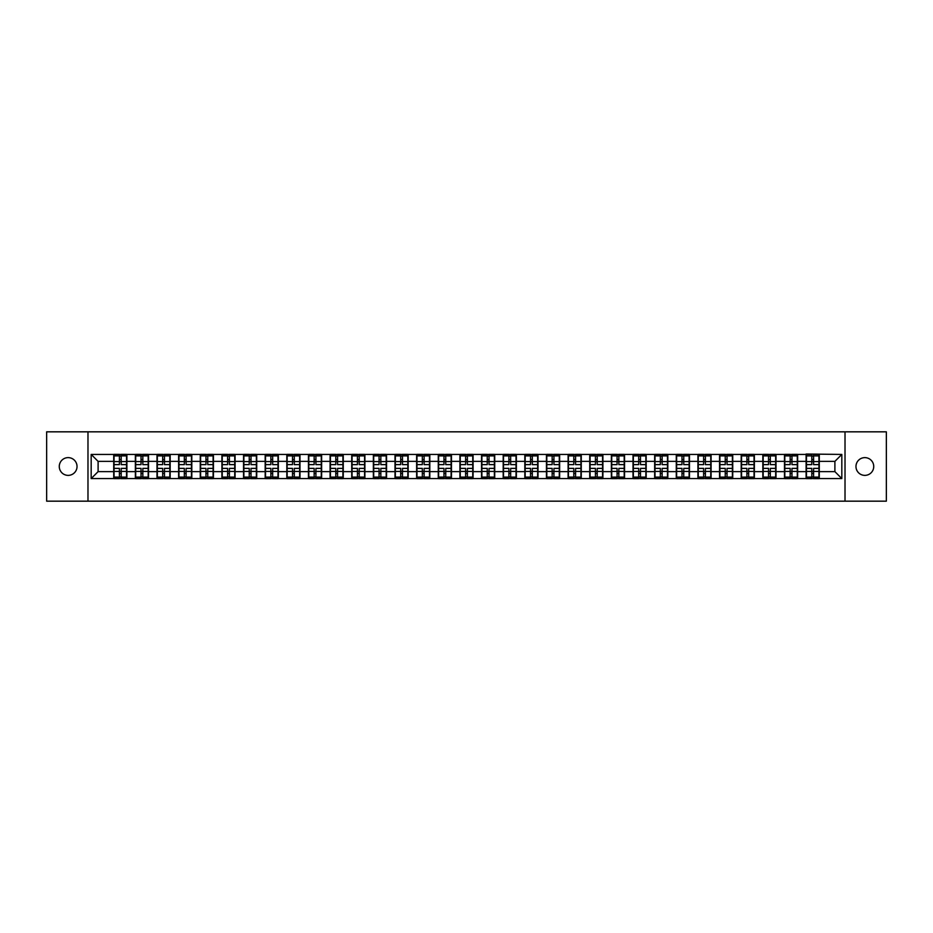 <?xml version="1.0" encoding="UTF-8"?>
<svg xmlns="http://www.w3.org/2000/svg" width="933" height="933" viewBox="0 0 933 933"><rect width="100%" height="100%" fill="white"/><g stroke="black" fill="none" stroke-linecap="round" stroke-linejoin="round"><path stroke-width="1.4" d="M864.856 475.375A8.875 8.875 0 0 1 855.969 466.5A8.875 8.875 0 0 1 864.856 457.625A8.875 8.875 0 0 1 873.731 466.5A8.875 8.875 0 0 1 864.856 475.375M68.144 475.375A8.875 8.875 0 0 1 59.269 466.5A8.875 8.875 0 0 1 68.144 457.625A8.875 8.875 0 0 1 77.031 466.5A8.875 8.875 0 0 1 68.144 475.375M845.018 501.173L886.35 501.173L886.35 431.827L845.018 431.827L845.018 501.173L87.982 501.173L87.982 431.827L46.65 431.827L46.65 501.173L87.982 501.173M845.018 431.827L87.982 431.827M834.895 471.631L834.895 461.369L819.291 461.369L819.291 471.631L834.895 471.631L841.823 478.571L841.823 454.429L806.112 454.021L806.112 461.369L797.645 461.369L797.645 471.631L806.112 471.631L806.112 461.369M841.823 478.571L91.177 478.571L91.177 454.429L113.709 454.429L113.709 461.369L98.105 461.369L98.105 471.631L113.709 471.631L113.709 461.369M806.112 454.429L113.709 454.429M806.112 471.631L806.112 478.571M797.645 471.631L797.645 478.571M797.645 454.429L797.645 461.369M776.011 471.631L784.478 471.631L784.478 461.369L776.011 461.369L776.011 478.571M784.478 471.631L784.478 478.571M784.478 454.429L784.478 461.369M776.011 454.429L776.011 461.369M754.377 471.631L762.832 471.631L762.832 461.369L754.377 461.369L754.377 478.571M762.832 471.631L762.832 478.571M762.832 454.429L762.832 461.369M754.377 454.429L754.377 461.369M732.743 471.631L741.199 471.631L741.199 461.369L732.743 461.369L732.743 478.571M741.199 471.631L741.199 478.571M741.199 454.429L741.199 461.369M732.743 454.429L732.743 461.369M711.098 471.631L719.565 471.631L719.565 461.369L711.098 461.369L711.098 478.571M719.565 471.631L719.565 478.571M719.565 454.429L719.565 461.369M711.098 454.429L711.098 461.369M689.464 471.631L697.919 471.631L697.919 461.369L689.464 461.369L689.464 478.571M697.919 471.631L697.919 478.571M697.919 454.429L697.919 461.369M689.464 454.429L689.464 461.369M667.83 471.631L676.285 471.631L676.285 461.369L667.83 461.369L667.83 478.571M676.285 471.631L676.285 478.571M676.285 454.429L676.285 461.369M667.83 454.429L667.83 461.369M646.184 471.631L654.651 471.631L654.651 461.369L646.184 461.369L646.184 478.571M654.651 471.631L654.651 478.571M654.651 454.429L654.651 461.369M646.184 454.429L646.184 461.369M624.55 471.631L633.017 471.631L633.017 461.369L624.55 461.369L624.55 478.571M633.017 471.631L633.017 478.571M633.017 454.429L633.017 461.369M624.55 454.429L624.55 461.369M602.916 471.631L611.372 471.631L611.372 461.369L602.916 461.369L602.916 478.571M611.372 471.631L611.372 478.571M611.372 454.429L611.372 461.369M602.916 454.429L602.916 461.369M581.271 471.631L589.738 471.631L589.738 461.369L581.271 461.369L581.271 478.571M589.738 471.631L589.738 478.571M589.738 454.429L589.738 461.369M581.271 454.429L581.271 461.369M559.637 471.631L568.104 471.631L568.104 461.369L559.637 461.369L559.637 478.571M568.104 471.631L568.104 478.571M568.104 454.429L568.104 461.369M559.637 454.429L559.637 461.369M538.003 471.631L546.458 471.631L546.458 461.369L538.003 461.369L538.003 478.571M546.458 471.631L546.458 478.571M546.458 454.429L546.458 461.369M538.003 454.429L538.003 461.369M516.369 471.631L524.824 471.631L524.824 461.369L516.369 461.369L516.369 478.571M524.824 471.631L524.824 478.571M524.824 454.429L524.824 461.369M516.369 454.429L516.369 461.369M494.723 471.631L503.19 471.631L503.19 461.369L494.723 461.369L494.723 478.571M503.19 471.631L503.19 478.571M503.19 454.429L503.19 461.369M494.723 454.429L494.723 461.369M473.089 471.631L481.545 471.631L481.545 461.369L473.089 461.369L473.089 478.571M481.545 471.631L481.545 478.571M481.545 454.429L481.545 461.369M473.089 454.429L473.089 461.369M451.455 471.631L459.911 471.631L459.911 461.369L451.455 461.369L451.455 478.571M459.911 471.631L459.911 478.571M459.911 454.429L459.911 461.369M451.455 454.429L451.455 461.369M429.81 471.631L438.277 471.631L438.277 461.369L429.81 461.369L429.81 478.571M438.277 471.631L438.277 478.571M438.277 454.429L438.277 461.369M429.81 454.429L429.81 461.369M408.176 471.631L416.631 471.631L416.631 461.369L408.176 461.369L408.176 478.571M416.631 471.631L416.631 478.571M416.631 454.429L416.631 461.369M408.176 454.429L408.176 461.369M386.542 471.631L394.997 471.631L394.997 461.369L386.542 461.369L386.542 478.571M394.997 471.631L394.997 478.571M394.997 454.429L394.997 461.369M386.542 454.429L386.542 461.369M364.896 471.631L373.363 471.631L373.363 461.369L364.896 461.369L364.896 478.571M373.363 471.631L373.363 478.571M373.363 454.429L373.363 461.369M364.896 454.429L364.896 461.369M343.262 471.631L351.729 471.631L351.729 461.369L343.262 461.369L343.262 478.571M351.729 471.631L351.729 478.571M351.729 454.429L351.729 461.369M343.262 454.429L343.262 461.369M321.628 471.631L330.084 471.631L330.084 461.369L321.628 461.369L321.628 478.571M330.084 471.631L330.084 478.571M330.084 454.429L330.084 461.369M321.628 454.429L321.628 461.369M299.983 471.631L308.45 471.631L308.45 461.369L299.983 461.369L299.983 478.571M308.45 471.631L308.45 478.571M308.45 454.429L308.45 461.369M299.983 454.429L299.983 461.369M278.349 471.631L286.816 471.631L286.816 461.369L278.349 461.369L278.349 478.571M286.816 471.631L286.816 478.571M286.816 454.429L286.816 461.369M278.349 454.429L278.349 461.369M256.715 471.631L265.17 471.631L265.17 461.369L256.715 461.369L256.715 478.571M265.17 471.631L265.17 478.571M265.17 454.429L265.17 461.369M256.715 454.429L256.715 461.369M235.081 471.631L243.536 471.631L243.536 461.369L235.081 461.369L235.081 478.571M243.536 471.631L243.536 478.571M243.536 454.429L243.536 461.369M235.081 454.429L235.081 461.369M213.435 471.631L221.902 471.631L221.902 461.369L213.435 461.369L213.435 478.571M221.902 471.631L221.902 478.571M221.902 454.429L221.902 461.369M213.435 454.429L213.435 461.369M191.801 471.631L200.257 471.631L200.257 461.369L191.801 461.369L191.801 478.571M200.257 471.631L200.257 478.571M200.257 454.429L200.257 461.369M191.801 454.429L191.801 461.369M170.168 471.631L178.623 471.631L178.623 461.369L170.168 461.369L170.168 478.571M178.623 471.631L178.623 478.571M178.623 454.429L178.623 461.369M170.168 454.429L170.168 461.369M148.522 471.631L156.989 471.631L156.989 461.369L148.522 461.369L148.522 478.571M156.989 471.631L156.989 478.571M156.989 454.429L156.989 461.369M148.522 454.429L148.522 461.369M126.888 471.631L135.355 471.631L135.355 461.369L126.888 461.369L126.888 478.571M135.355 471.631L135.355 478.571M135.355 454.429L135.355 461.369M126.888 454.429L126.888 461.369M113.709 471.631L113.709 478.571M98.105 471.631L91.177 478.571M91.177 454.429L98.105 461.369M819.291 471.631L819.291 478.571M819.291 454.429L819.291 461.369M841.823 454.429L834.895 461.369M114.059 461.578L119.401 461.578L119.401 454.359L114.059 454.359L114.059 468.378L119.401 468.378L119.401 471.422L121.197 471.398L121.197 468.378L126.538 468.378L126.538 454.359L121.197 454.359L121.197 455.887L126.538 455.887M119.401 459.572L121.197 459.572M121.197 456.097L119.401 456.097M114.059 464.622L119.401 464.622L119.401 461.578L121.197 461.602L121.197 464.622L126.538 464.622M114.059 455.887L119.401 455.887M119.401 476.903L121.197 476.903M119.401 473.428L121.197 473.428M114.059 478.641L119.401 478.641L119.401 477.113L114.059 477.113L114.059 478.641M114.059 468.378L114.059 471.422L119.401 471.422L119.401 477.113M114.059 471.422L114.059 477.113M126.538 468.378L126.538 478.641L121.197 478.641L121.197 477.113L126.538 477.113M126.538 471.422L121.197 471.422L121.197 477.113M126.538 461.578L121.197 461.578L121.197 455.887M135.693 461.578L141.035 461.578L141.035 454.359L135.693 454.359L135.693 468.378L141.035 468.378L141.035 471.422L142.842 471.398L142.842 468.378L148.184 468.378L148.184 454.359L142.842 454.359L142.842 455.887L148.184 455.887M141.035 459.572L142.842 459.572M142.842 456.097L141.035 456.097M135.693 464.622L141.035 464.622L141.035 461.578L142.842 461.602L142.842 464.622L148.184 464.622M135.693 455.887L141.035 455.887M141.035 476.903L142.842 476.903M141.035 473.428L142.842 473.428M135.693 478.641L141.035 478.641L141.035 477.113L135.693 477.113L135.693 478.641M135.693 468.378L135.693 471.422L141.035 471.422L141.035 477.113M135.693 471.422L135.693 477.113M148.184 468.378L148.184 478.641L142.842 478.641L142.842 477.113L148.184 477.113M148.184 471.422L142.842 471.422L142.842 477.113M148.184 461.578L142.842 461.578L142.842 455.887M157.339 461.578L162.669 461.578L162.669 454.359L157.339 454.359L157.339 468.378L162.669 468.378L162.669 471.422L164.476 471.398L164.476 468.378L169.818 468.378L169.818 454.359L164.476 454.359L164.476 455.887L169.818 455.887M162.669 459.572L164.476 459.572M164.476 456.097L162.669 456.097M157.339 464.622L162.669 464.622L162.669 461.578L164.476 461.602L164.476 464.622L169.818 464.622M157.339 455.887L162.669 455.887M162.669 476.903L164.476 476.903M162.669 473.428L164.476 473.428M157.339 478.641L162.669 478.641L162.669 477.113L157.339 477.113L157.339 478.641M157.339 468.378L157.339 471.422L162.669 471.422L162.669 477.113M157.339 471.422L157.339 477.113M169.818 468.378L169.818 478.641L164.476 478.641L164.476 477.113L169.818 477.113M169.818 471.422L164.476 471.422L164.476 477.113M169.818 461.578L164.476 461.578L164.476 455.887M178.973 461.578L184.314 461.578L184.314 454.359L178.973 454.359L178.973 468.378L184.314 468.378L184.314 471.422L186.11 471.398L186.11 468.378L191.452 468.378L191.452 454.359L186.11 454.359L186.11 455.887L191.452 455.887M184.314 459.572L186.11 459.572M186.11 456.097L184.314 456.097M178.973 464.622L184.314 464.622L184.314 461.578L186.11 461.602L186.11 464.622L191.452 464.622M178.973 455.887L184.314 455.887M184.314 476.903L186.11 476.903M184.314 473.428L186.11 473.428M178.973 478.641L184.314 478.641L184.314 477.113L178.973 477.113L178.973 478.641M178.973 468.378L178.973 471.422L184.314 471.422L184.314 477.113M178.973 471.422L178.973 477.113M191.452 468.378L191.452 478.641L186.11 478.641L186.11 477.113L191.452 477.113M191.452 471.422L186.11 471.422L186.11 477.113M191.452 461.578L186.11 461.578L186.11 455.887M200.607 461.578L205.948 461.578L205.948 454.359L200.607 454.359L200.607 468.378L205.948 468.378L205.948 471.422L207.756 471.398L207.756 468.378L213.097 468.378L213.097 454.359L207.756 454.359L207.756 455.887L213.097 455.887M205.948 459.572L207.756 459.572M207.756 456.097L205.948 456.097M200.607 464.622L205.948 464.622L205.948 461.578L207.756 461.602L207.756 464.622L213.097 464.622M200.607 455.887L205.948 455.887M205.948 476.903L207.756 476.903M205.948 473.428L207.756 473.428M200.607 478.641L205.948 478.641L205.948 477.113L200.607 477.113L200.607 478.641M200.607 468.378L200.607 471.422L205.948 471.422L205.948 477.113M200.607 471.422L200.607 477.113M213.097 468.378L213.097 478.641L207.756 478.641L207.756 477.113L213.097 477.113M213.097 471.422L207.756 471.422L207.756 477.113M213.097 461.578L207.756 461.578L207.756 455.887M222.241 461.578L227.582 461.578L227.582 454.359L222.241 454.359L222.241 468.378L227.582 468.378L227.582 471.422L229.39 471.398L229.39 468.378L234.731 468.378L234.731 454.359L229.39 454.359L229.39 455.887L234.731 455.887M227.582 459.572L229.39 459.572M229.39 456.097L227.582 456.097M222.241 464.622L227.582 464.622L227.582 461.578L229.39 461.602L229.39 464.622L234.731 464.622M222.241 455.887L227.582 455.887M227.582 476.903L229.39 476.903M227.582 473.428L229.39 473.428M222.241 478.641L227.582 478.641L227.582 477.113L222.241 477.113L222.241 478.641M222.241 468.378L222.241 471.422L227.582 471.422L227.582 477.113M222.241 471.422L222.241 477.113M234.731 468.378L234.731 478.641L229.39 478.641L229.39 477.113L234.731 477.113M234.731 471.422L229.39 471.422L229.39 477.113M234.731 461.578L229.39 461.578L229.39 455.887M243.886 461.578L249.228 461.578L249.228 454.359L243.886 454.359L243.886 468.378L249.228 468.378L249.228 471.422L251.024 471.398L251.024 468.378L256.365 468.378L256.365 454.359L251.024 454.359L251.024 455.887L256.365 455.887M249.228 459.572L251.024 459.572M251.024 456.097L249.228 456.097M243.886 464.622L249.228 464.622L249.228 461.578L251.024 461.602L251.024 464.622L256.365 464.622M243.886 455.887L249.228 455.887M249.228 476.903L251.024 476.903M249.228 473.428L251.024 473.428M243.886 478.641L249.228 478.641L249.228 477.113L243.886 477.113L243.886 478.641M243.886 468.378L243.886 471.422L249.228 471.422L249.228 477.113M243.886 471.422L243.886 477.113M256.365 468.378L256.365 478.641L251.024 478.641L251.024 477.113L256.365 477.113M256.365 471.422L251.024 471.422L251.024 477.113M256.365 461.578L251.024 461.578L251.024 455.887M265.52 461.578L270.862 461.578L270.862 454.359L265.52 454.359L265.52 468.378L270.862 468.378L270.862 471.422L272.669 471.398L272.669 468.378L277.999 468.378L277.999 454.359L272.669 454.359L272.669 455.887L277.999 455.887M270.862 459.572L272.669 459.572M272.669 456.097L270.862 456.097M265.52 464.622L270.862 464.622L270.862 461.578L272.669 461.602L272.669 464.622L277.999 464.622M265.52 455.887L270.862 455.887M270.862 476.903L272.669 476.903M270.862 473.428L272.669 473.428M265.52 478.641L270.862 478.641L270.862 477.113L265.52 477.113L265.52 478.641M265.52 468.378L265.52 471.422L270.862 471.422L270.862 477.113M265.52 471.422L265.52 477.113M277.999 468.378L277.999 478.641L272.669 478.641L272.669 477.113L277.999 477.113M277.999 471.422L272.669 471.422L272.669 477.113M277.999 461.578L272.669 461.578L272.669 455.887M287.154 461.578L292.495 461.578L292.495 454.359L287.154 454.359L287.154 468.378L292.495 468.378L292.495 471.422L294.303 471.398L294.303 468.378L299.645 468.378L299.645 454.359L294.303 454.359L294.303 455.887L299.645 455.887M292.495 459.572L294.303 459.572M294.303 456.097L292.495 456.097M287.154 464.622L292.495 464.622L292.495 461.578L294.303 461.602L294.303 464.622L299.645 464.622M287.154 455.887L292.495 455.887M292.495 476.903L294.303 476.903M292.495 473.428L294.303 473.428M287.154 478.641L292.495 478.641L292.495 477.113L287.154 477.113L287.154 478.641M287.154 468.378L287.154 471.422L292.495 471.422L292.495 477.113M287.154 471.422L287.154 477.113M299.645 468.378L299.645 478.641L294.303 478.641L294.303 477.113L299.645 477.113M299.645 471.422L294.303 471.422L294.303 477.113M299.645 461.578L294.303 461.578L294.303 455.887M308.8 461.578L314.141 461.578L314.141 454.359L308.8 454.359L308.8 468.378L314.141 468.378L314.141 471.422L315.937 471.398L315.937 468.378L321.279 468.378L321.279 454.359L315.937 454.359L315.937 455.887L321.279 455.887M314.141 459.572L315.937 459.572M315.937 456.097L314.141 456.097M308.8 464.622L314.141 464.622L314.141 461.578L315.937 461.602L315.937 464.622L321.279 464.622M308.8 455.887L314.141 455.887M314.141 476.903L315.937 476.903M314.141 473.428L315.937 473.428M308.8 478.641L314.141 478.641L314.141 477.113L308.8 477.113L308.8 478.641M308.8 468.378L308.8 471.422L314.141 471.422L314.141 477.113M308.8 471.422L308.8 477.113M321.279 468.378L321.279 478.641L315.937 478.641L315.937 477.113L321.279 477.113M321.279 471.422L315.937 471.422L315.937 477.113M321.279 461.578L315.937 461.578L315.937 455.887M330.434 461.578L335.775 461.578L335.775 454.359L330.434 454.359L330.434 468.378L335.775 468.378L335.775 471.422L337.571 471.398L337.571 468.378L342.912 468.378L342.912 454.359L337.571 454.359L337.571 455.887L342.912 455.887M335.775 459.572L337.571 459.572M337.571 456.097L335.775 456.097M330.434 464.622L335.775 464.622L335.775 461.578L337.571 461.602L337.571 464.622L342.912 464.622M330.434 455.887L335.775 455.887M335.775 476.903L337.571 476.903M335.775 473.428L337.571 473.428M330.434 478.641L335.775 478.641L335.775 477.113L330.434 477.113L330.434 478.641M330.434 468.378L330.434 471.422L335.775 471.422L335.775 477.113M330.434 471.422L330.434 477.113M342.912 468.378L342.912 478.641L337.571 478.641L337.571 477.113L342.912 477.113M342.912 471.422L337.571 471.422L337.571 477.113M342.912 461.578L337.571 461.578L337.571 455.887M352.068 461.578L357.409 461.578L357.409 454.359L352.068 454.359L352.068 468.378L357.409 468.378L357.409 471.422L359.217 471.398L359.217 468.378L364.558 468.378L364.558 454.359L359.217 454.359L359.217 455.887L364.558 455.887M357.409 459.572L359.217 459.572M359.217 456.097L357.409 456.097M352.068 464.622L357.409 464.622L357.409 461.578L359.217 461.602L359.217 464.622L364.558 464.622M352.068 455.887L357.409 455.887M357.409 476.903L359.217 476.903M357.409 473.428L359.217 473.428M352.068 478.641L357.409 478.641L357.409 477.113L352.068 477.113L352.068 478.641M352.068 468.378L352.068 471.422L357.409 471.422L357.409 477.113M352.068 471.422L352.068 477.113M364.558 468.378L364.558 478.641L359.217 478.641L359.217 477.113L364.558 477.113M364.558 471.422L359.217 471.422L359.217 477.113M364.558 461.578L359.217 461.578L359.217 455.887M373.713 461.578L379.043 461.578L379.043 454.359L373.713 454.359L373.713 468.378L379.043 468.378L379.043 471.422L380.851 471.398L380.851 468.378L386.192 468.378L386.192 454.359L380.851 454.359L380.851 455.887L386.192 455.887M379.043 459.572L380.851 459.572M380.851 456.097L379.043 456.097M373.713 464.622L379.043 464.622L379.043 461.578L380.851 461.602L380.851 464.622L386.192 464.622M373.713 455.887L379.043 455.887M379.043 476.903L380.851 476.903M379.043 473.428L380.851 473.428M373.713 478.641L379.043 478.641L379.043 477.113L373.713 477.113L373.713 478.641M373.713 468.378L373.713 471.422L379.043 471.422L379.043 477.113M373.713 471.422L373.713 477.113M386.192 468.378L386.192 478.641L380.851 478.641L380.851 477.113L386.192 477.113M386.192 471.422L380.851 471.422L380.851 477.113M386.192 461.578L380.851 461.578L380.851 455.887M395.347 461.578L400.689 461.578L400.689 454.359L395.347 454.359L395.347 468.378L400.689 468.378L400.689 471.422L402.485 471.398L402.485 468.378L407.826 468.378L407.826 454.359L402.485 454.359L402.485 455.887L407.826 455.887M400.689 459.572L402.485 459.572M402.485 456.097L400.689 456.097M395.347 464.622L400.689 464.622L400.689 461.578L402.485 461.602L402.485 464.622L407.826 464.622M395.347 455.887L400.689 455.887M400.689 476.903L402.485 476.903M400.689 473.428L402.485 473.428M395.347 478.641L400.689 478.641L400.689 477.113L395.347 477.113L395.347 478.641M395.347 468.378L395.347 471.422L400.689 471.422L400.689 477.113M395.347 471.422L395.347 477.113M407.826 468.378L407.826 478.641L402.485 478.641L402.485 477.113L407.826 477.113M407.826 471.422L402.485 471.422L402.485 477.113M407.826 461.578L402.485 461.578L402.485 455.887M416.981 461.578L422.322 461.578L422.322 454.359L416.981 454.359L416.981 468.378L422.322 468.378L422.322 471.422L424.13 471.398L424.13 468.378L429.472 468.378L429.472 454.359L424.13 454.359L424.13 455.887L429.472 455.887M422.322 459.572L424.13 459.572M424.13 456.097L422.322 456.097M416.981 464.622L422.322 464.622L422.322 461.578L424.13 461.602L424.13 464.622L429.472 464.622M416.981 455.887L422.322 455.887M422.322 476.903L424.13 476.903M422.322 473.428L424.13 473.428M416.981 478.641L422.322 478.641L422.322 477.113L416.981 477.113L416.981 478.641M416.981 468.378L416.981 471.422L422.322 471.422L422.322 477.113M416.981 471.422L416.981 477.113M429.472 468.378L429.472 478.641L424.13 478.641L424.13 477.113L429.472 477.113M429.472 471.422L424.13 471.422L424.13 477.113M429.472 461.578L424.13 461.578L424.13 455.887M438.627 461.578L443.956 461.578L443.956 454.359L438.627 454.359L438.627 468.378L443.956 468.378L443.956 471.422L445.764 471.398L445.764 468.378L451.106 468.378L451.106 454.359L445.764 454.359L445.764 455.887L451.106 455.887M443.956 459.572L445.764 459.572M445.764 456.097L443.956 456.097M438.627 464.622L443.956 464.622L443.956 461.578L445.764 461.602L445.764 464.622L451.106 464.622M438.627 455.887L443.956 455.887M443.956 476.903L445.764 476.903M443.956 473.428L445.764 473.428M438.627 478.641L443.956 478.641L443.956 477.113L438.627 477.113L438.627 478.641M438.627 468.378L438.627 471.422L443.956 471.422L443.956 477.113M438.627 471.422L438.627 477.113M451.106 468.378L451.106 478.641L445.764 478.641L445.764 477.113L451.106 477.113M451.106 471.422L445.764 471.422L445.764 477.113M451.106 461.578L445.764 461.578L445.764 455.887M460.261 461.578L465.602 461.578L465.602 454.359L460.261 454.359L460.261 468.378L465.602 468.378L465.602 471.422L467.398 471.398L467.398 468.378L472.739 468.378L472.739 454.359L467.398 454.359L467.398 455.887L472.739 455.887M465.602 459.572L467.398 459.572M467.398 456.097L465.602 456.097M460.261 464.622L465.602 464.622L465.602 461.578L467.398 461.602L467.398 464.622L472.739 464.622M460.261 455.887L465.602 455.887M465.602 476.903L467.398 476.903M465.602 473.428L467.398 473.428M460.261 478.641L465.602 478.641L465.602 477.113L460.261 477.113L460.261 478.641M460.261 468.378L460.261 471.422L465.602 471.422L465.602 477.113M460.261 471.422L460.261 477.113M472.739 468.378L472.739 478.641L467.398 478.641L467.398 477.113L472.739 477.113M472.739 471.422L467.398 471.422L467.398 477.113M472.739 461.578L467.398 461.578L467.398 455.887M481.894 461.578L487.236 461.578L487.236 454.359L481.894 454.359L481.894 468.378L487.236 468.378L487.236 471.422L489.044 471.398L489.044 468.378L494.373 468.378L494.373 454.359L489.044 454.359L489.044 455.887L494.373 455.887M487.236 459.572L489.044 459.572M489.044 456.097L487.236 456.097M481.894 464.622L487.236 464.622L487.236 461.578L489.044 461.602L489.044 464.622L494.373 464.622M481.894 455.887L487.236 455.887M487.236 476.903L489.044 476.903M487.236 473.428L489.044 473.428M481.894 478.641L487.236 478.641L487.236 477.113L481.894 477.113L481.894 478.641M481.894 468.378L481.894 471.422L487.236 471.422L487.236 477.113M481.894 471.422L481.894 477.113M494.373 468.378L494.373 478.641L489.044 478.641L489.044 477.113L494.373 477.113M494.373 471.422L489.044 471.422L489.044 477.113M494.373 461.578L489.044 461.578L489.044 455.887M503.528 461.578L508.87 461.578L508.87 454.359L503.528 454.359L503.528 468.378L508.87 468.378L508.87 471.422L510.678 471.398L510.678 468.378L516.019 468.378L516.019 454.359L510.678 454.359L510.678 455.887L516.019 455.887M508.87 459.572L510.678 459.572M510.678 456.097L508.87 456.097M503.528 464.622L508.87 464.622L508.87 461.578L510.678 461.602L510.678 464.622L516.019 464.622M503.528 455.887L508.87 455.887M508.87 476.903L510.678 476.903M508.87 473.428L510.678 473.428M503.528 478.641L508.87 478.641L508.87 477.113L503.528 477.113L503.528 478.641M503.528 468.378L503.528 471.422L508.87 471.422L508.87 477.113M503.528 471.422L503.528 477.113M516.019 468.378L516.019 478.641L510.678 478.641L510.678 477.113L516.019 477.113M516.019 471.422L510.678 471.422L510.678 477.113M516.019 461.578L510.678 461.578L510.678 455.887M525.174 461.578L530.515 461.578L530.515 454.359L525.174 454.359L525.174 468.378L530.515 468.378L530.515 471.422L532.311 471.398L532.311 468.378L537.653 468.378L537.653 454.359L532.311 454.359L532.311 455.887L537.653 455.887M530.515 459.572L532.311 459.572M532.311 456.097L530.515 456.097M525.174 464.622L530.515 464.622L530.515 461.578L532.311 461.602L532.311 464.622L537.653 464.622M525.174 455.887L530.515 455.887M530.515 476.903L532.311 476.903M530.515 473.428L532.311 473.428M525.174 478.641L530.515 478.641L530.515 477.113L525.174 477.113L525.174 478.641M525.174 468.378L525.174 471.422L530.515 471.422L530.515 477.113M525.174 471.422L525.174 477.113M537.653 468.378L537.653 478.641L532.311 478.641L532.311 477.113L537.653 477.113M537.653 471.422L532.311 471.422L532.311 477.113M537.653 461.578L532.311 461.578L532.311 455.887M546.808 461.578L552.149 461.578L552.149 454.359L546.808 454.359L546.808 468.378L552.149 468.378L552.149 471.422L553.957 471.398L553.957 468.378L559.287 468.378L559.287 454.359L553.957 454.359L553.957 455.887L559.287 455.887M552.149 459.572L553.957 459.572M553.957 456.097L552.149 456.097M546.808 464.622L552.149 464.622L552.149 461.578L553.957 461.602L553.957 464.622L559.287 464.622M546.808 455.887L552.149 455.887M552.149 476.903L553.957 476.903M552.149 473.428L553.957 473.428M546.808 478.641L552.149 478.641L552.149 477.113L546.808 477.113L546.808 478.641M546.808 468.378L546.808 471.422L552.149 471.422L552.149 477.113M546.808 471.422L546.808 477.113M559.287 468.378L559.287 478.641L553.957 478.641L553.957 477.113L559.287 477.113M559.287 471.422L553.957 471.422L553.957 477.113M559.287 461.578L553.957 461.578L553.957 455.887M568.442 461.578L573.783 461.578L573.783 454.359L568.442 454.359L568.442 468.378L573.783 468.378L573.783 471.422L575.591 471.398L575.591 468.378L580.932 468.378L580.932 454.359L575.591 454.359L575.591 455.887L580.932 455.887M573.783 459.572L575.591 459.572M575.591 456.097L573.783 456.097M568.442 464.622L573.783 464.622L573.783 461.578L575.591 461.602L575.591 464.622L580.932 464.622M568.442 455.887L573.783 455.887M573.783 476.903L575.591 476.903M573.783 473.428L575.591 473.428M568.442 478.641L573.783 478.641L573.783 477.113L568.442 477.113L568.442 478.641M568.442 468.378L568.442 471.422L573.783 471.422L573.783 477.113M568.442 471.422L568.442 477.113M580.932 468.378L580.932 478.641L575.591 478.641L575.591 477.113L580.932 477.113M580.932 471.422L575.591 471.422L575.591 477.113M580.932 461.578L575.591 461.578L575.591 455.887M590.088 461.578L595.429 461.578L595.429 454.359L590.088 454.359L590.088 468.378L595.429 468.378L595.429 471.422L597.225 471.398L597.225 468.378L602.566 468.378L602.566 454.359L597.225 454.359L597.225 455.887L602.566 455.887M595.429 459.572L597.225 459.572M597.225 456.097L595.429 456.097M590.088 464.622L595.429 464.622L595.429 461.578L597.225 461.602L597.225 464.622L602.566 464.622M590.088 455.887L595.429 455.887M595.429 476.903L597.225 476.903M595.429 473.428L597.225 473.428M590.088 478.641L595.429 478.641L595.429 477.113L590.088 477.113L590.088 478.641M590.088 468.378L590.088 471.422L595.429 471.422L595.429 477.113M590.088 471.422L590.088 477.113M602.566 468.378L602.566 478.641L597.225 478.641L597.225 477.113L602.566 477.113M602.566 471.422L597.225 471.422L597.225 477.113M602.566 461.578L597.225 461.578L597.225 455.887M611.721 461.578L617.063 461.578L617.063 454.359L611.721 454.359L611.721 468.378L617.063 468.378L617.063 471.422L618.859 471.398L618.859 468.378L624.2 468.378L624.2 454.359L618.859 454.359L618.859 455.887L624.2 455.887M617.063 459.572L618.859 459.572M618.859 456.097L617.063 456.097M611.721 464.622L617.063 464.622L617.063 461.578L618.859 461.602L618.859 464.622L624.2 464.622M611.721 455.887L617.063 455.887M617.063 476.903L618.859 476.903M617.063 473.428L618.859 473.428M611.721 478.641L617.063 478.641L617.063 477.113L611.721 477.113L611.721 478.641M611.721 468.378L611.721 471.422L617.063 471.422L617.063 477.113M611.721 471.422L611.721 477.113M624.2 468.378L624.2 478.641L618.859 478.641L618.859 477.113L624.2 477.113M624.2 471.422L618.859 471.422L618.859 477.113M624.2 461.578L618.859 461.578L618.859 455.887M633.355 461.578L638.697 461.578L638.697 454.359L633.355 454.359L633.355 468.378L638.697 468.378L638.697 471.422L640.505 471.398L640.505 468.378L645.846 468.378L645.846 454.359L640.505 454.359L640.505 455.887L645.846 455.887M638.697 459.572L640.505 459.572M640.505 456.097L638.697 456.097M633.355 464.622L638.697 464.622L638.697 461.578L640.505 461.602L640.505 464.622L645.846 464.622M633.355 455.887L638.697 455.887M638.697 476.903L640.505 476.903M638.697 473.428L640.505 473.428M633.355 478.641L638.697 478.641L638.697 477.113L633.355 477.113L633.355 478.641M633.355 468.378L633.355 471.422L638.697 471.422L638.697 477.113M633.355 471.422L633.355 477.113M645.846 468.378L645.846 478.641L640.505 478.641L640.505 477.113L645.846 477.113M645.846 471.422L640.505 471.422L640.505 477.113M645.846 461.578L640.505 461.578L640.505 455.887M655.001 461.578L660.331 461.578L660.331 454.359L655.001 454.359L655.001 468.378L660.331 468.378L660.331 471.422L662.138 471.398L662.138 468.378L667.48 468.378L667.48 454.359L662.138 454.359L662.138 455.887L667.48 455.887M660.331 459.572L662.138 459.572M662.138 456.097L660.331 456.097M655.001 464.622L660.331 464.622L660.331 461.578L662.138 461.602L662.138 464.622L667.48 464.622M655.001 455.887L660.331 455.887M660.331 476.903L662.138 476.903M660.331 473.428L662.138 473.428M655.001 478.641L660.331 478.641L660.331 477.113L655.001 477.113L655.001 478.641M655.001 468.378L655.001 471.422L660.331 471.422L660.331 477.113M655.001 471.422L655.001 477.113M667.48 468.378L667.48 478.641L662.138 478.641L662.138 477.113L667.48 477.113M667.48 471.422L662.138 471.422L662.138 477.113M667.48 461.578L662.138 461.578L662.138 455.887M676.635 461.578L681.976 461.578L681.976 454.359L676.635 454.359L676.635 468.378L681.976 468.378L681.976 471.422L683.772 471.398L683.772 468.378L689.114 468.378L689.114 454.359L683.772 454.359L683.772 455.887L689.114 455.887M681.976 459.572L683.772 459.572M683.772 456.097L681.976 456.097M676.635 464.622L681.976 464.622L681.976 461.578L683.772 461.602L683.772 464.622L689.114 464.622M676.635 455.887L681.976 455.887M681.976 476.903L683.772 476.903M681.976 473.428L683.772 473.428M676.635 478.641L681.976 478.641L681.976 477.113L676.635 477.113L676.635 478.641M676.635 468.378L676.635 471.422L681.976 471.422L681.976 477.113M676.635 471.422L676.635 477.113M689.114 468.378L689.114 478.641L683.772 478.641L683.772 477.113L689.114 477.113M689.114 471.422L683.772 471.422L683.772 477.113M689.114 461.578L683.772 461.578L683.772 455.887M698.269 461.578L703.61 461.578L703.61 454.359L698.269 454.359L698.269 468.378L703.61 468.378L703.61 471.422L705.418 471.398L705.418 468.378L710.759 468.378L710.759 454.359L705.418 454.359L705.418 455.887L710.759 455.887M703.61 459.572L705.418 459.572M705.418 456.097L703.61 456.097M698.269 464.622L703.61 464.622L703.61 461.578L705.418 461.602L705.418 464.622L710.759 464.622M698.269 455.887L703.61 455.887M703.61 476.903L705.418 476.903M703.61 473.428L705.418 473.428M698.269 478.641L703.61 478.641L703.61 477.113L698.269 477.113L698.269 478.641M698.269 468.378L698.269 471.422L703.61 471.422L703.61 477.113M698.269 471.422L698.269 477.113M710.759 468.378L710.759 478.641L705.418 478.641L705.418 477.113L710.759 477.113M710.759 471.422L705.418 471.422L705.418 477.113M710.759 461.578L705.418 461.578L705.418 455.887M719.903 461.578L725.244 461.578L725.244 454.359L719.903 454.359L719.903 468.378L725.244 468.378L725.244 471.422L727.052 471.398L727.052 468.378L732.393 468.378L732.393 454.359L727.052 454.359L727.052 455.887L732.393 455.887M725.244 459.572L727.052 459.572M727.052 456.097L725.244 456.097M719.903 464.622L725.244 464.622L725.244 461.578L727.052 461.602L727.052 464.622L732.393 464.622M719.903 455.887L725.244 455.887M725.244 476.903L727.052 476.903M725.244 473.428L727.052 473.428M719.903 478.641L725.244 478.641L725.244 477.113L719.903 477.113L719.903 478.641M719.903 468.378L719.903 471.422L725.244 471.422L725.244 477.113M719.903 471.422L719.903 477.113M732.393 468.378L732.393 478.641L727.052 478.641L727.052 477.113L732.393 477.113M732.393 471.422L727.052 471.422L727.052 477.113M732.393 461.578L727.052 461.578L727.052 455.887M741.548 461.578L746.89 461.578L746.89 454.359L741.548 454.359L741.548 468.378L746.89 468.378L746.89 471.422L748.686 471.398L748.686 468.378L754.027 468.378L754.027 454.359L748.686 454.359L748.686 455.887L754.027 455.887M746.89 459.572L748.686 459.572M748.686 456.097L746.89 456.097M741.548 464.622L746.89 464.622L746.89 461.578L748.686 461.602L748.686 464.622L754.027 464.622M741.548 455.887L746.89 455.887M746.89 476.903L748.686 476.903M746.89 473.428L748.686 473.428M741.548 478.641L746.89 478.641L746.89 477.113L741.548 477.113L741.548 478.641M741.548 468.378L741.548 471.422L746.89 471.422L746.89 477.113M741.548 471.422L741.548 477.113M754.027 468.378L754.027 478.641L748.686 478.641L748.686 477.113L754.027 477.113M754.027 471.422L748.686 471.422L748.686 477.113M754.027 461.578L748.686 461.578L748.686 455.887M763.182 461.578L768.524 461.578L768.524 454.359L763.182 454.359L763.182 468.378L768.524 468.378L768.524 471.422L770.331 471.398L770.331 468.378L775.661 468.378L775.661 454.359L770.331 454.359L770.331 455.887L775.661 455.887M768.524 459.572L770.331 459.572M770.331 456.097L768.524 456.097M763.182 464.622L768.524 464.622L768.524 461.578L770.331 461.602L770.331 464.622L775.661 464.622M763.182 455.887L768.524 455.887M768.524 476.903L770.331 476.903M768.524 473.428L770.331 473.428M763.182 478.641L768.524 478.641L768.524 477.113L763.182 477.113L763.182 478.641M763.182 468.378L763.182 471.422L768.524 471.422L768.524 477.113M763.182 471.422L763.182 477.113M775.661 468.378L775.661 478.641L770.331 478.641L770.331 477.113L775.661 477.113M775.661 471.422L770.331 471.422L770.331 477.113M775.661 461.578L770.331 461.578L770.331 455.887M784.816 461.578L790.158 461.578L790.158 454.359L784.816 454.359L784.816 468.378L790.158 468.378L790.158 471.422L791.965 471.398L791.965 468.378L797.307 468.378L797.307 454.359L791.965 454.359L791.965 455.887L797.307 455.887M790.158 459.572L791.965 459.572M791.965 456.097L790.158 456.097M784.816 464.622L790.158 464.622L790.158 461.578L791.965 461.602L791.965 464.622L797.307 464.622M784.816 455.887L790.158 455.887M790.158 476.903L791.965 476.903M790.158 473.428L791.965 473.428M784.816 478.641L790.158 478.641L790.158 477.113L784.816 477.113L784.816 478.641M784.816 468.378L784.816 471.422L790.158 471.422L790.158 477.113M784.816 471.422L784.816 477.113M797.307 468.378L797.307 478.641L791.965 478.641L791.965 477.113L797.307 477.113M797.307 471.422L791.965 471.422L791.965 477.113M797.307 461.578L791.965 461.578L791.965 455.887M806.462 461.578L811.803 461.578L811.803 454.359L806.462 454.359L806.462 468.378L811.803 468.378L811.803 471.422L813.599 471.398L813.599 468.378L818.941 468.378L818.941 454.359L813.599 454.359L813.599 455.887L818.941 455.887M811.803 459.572L813.599 459.572M813.599 456.097L811.803 456.097M806.462 464.622L811.803 464.622L811.803 461.578L813.599 461.602L813.599 464.622L818.941 464.622M806.462 455.887L811.803 455.887M811.803 476.903L813.599 476.903M811.803 473.428L813.599 473.428M806.462 478.641L811.803 478.641L811.803 477.113L806.462 477.113L806.462 478.641M806.462 468.378L806.462 471.422L811.803 471.422L811.803 477.113M806.462 471.422L806.462 477.113M818.941 468.378L818.941 478.641L813.599 478.641L813.599 477.113L818.941 477.113M818.941 471.422L813.599 471.422L813.599 477.113M818.941 461.578L813.599 461.578L813.599 455.887"/></g></svg>

